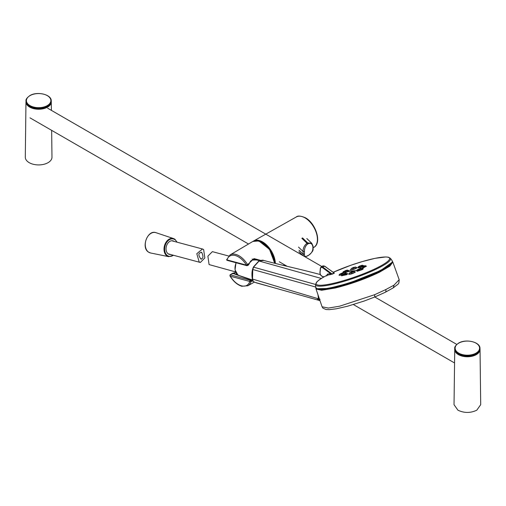 <?xml version="1.0" encoding="UTF-8"?>
<svg xmlns="http://www.w3.org/2000/svg" width="506" height="506" viewBox="0 0 506 506"><rect width="100%" height="100%" fill="white"/><g stroke="black" fill="none" stroke-linecap="round" stroke-linejoin="round"><path stroke-width="0.76" d="M51.416 110.378L51.251 101.194A12.675 7.318 180 0 1 51.315 101.87A12.675 7.318 180 0 1 47.602 107.095A12.675 7.318 180 0 1 29.765 107.145A12.675 7.318 180 0 1 25.964 101.87L25.3 157.17A13.339 7.698 0 0 0 33.491 164.323A13.339 7.698 0 0 0 48.07 162.666A13.339 7.698 0 0 0 51.973 157.17L51.656 130.352M476.791 410.189L480.7 404.686L480.036 349.387A12.675 7.318 180 0 1 476.323 354.617A12.675 7.318 180 0 1 458.487 354.668A12.675 7.318 180 0 1 454.685 349.387A12.675 7.318 180 0 1 454.749 348.729L454.027 404.686L457.93 410.189C464.217 413.174 470.504 413.174 476.791 410.189M256.422 240.552L262.405 242.26L269.774 249.262L274.986 263.36M302.506 237.921L307.68 242.899L311.791 243.316L312.961 246.08L312.822 249.363C312.303 251.963 310.792 253.993 308.28 255.467L307.68 255.593M298.508 247.092L303.043 251.45C302.999 248.092 304.327 245.366 307.022 243.278L301.842 238.301M303.322 255.815L303.043 251.45L304.454 251.488C304.391 248.301 305.447 245.834 307.616 244.094L307.022 243.278L307.68 242.899L308.28 243.715C310.792 242.791 312.303 243.772 312.822 246.656L312.961 246.08L312.822 246.656M308.28 255.467L307.616 255.853C305.447 257.105 304.391 256.555 304.454 254.195L304.454 251.488M237.757 274.815L233.203 273.145L232.608 273.316L250.856 279.862L249.869 280.767A0.904 0.595 101.3 0 0 249.837 281.456C248.389 285.365 245.581 286.826 241.406 285.833C237.232 284.517 233.525 281.311 230.281 276.213L230.097 275.403M230.281 276.213L249.837 281.456L253.101 281.146M226.852 259.565L226.941 259.894C228.383 255.985 231.191 254.524 235.372 255.511C239.54 256.833 243.253 260.04 246.498 265.131L247.238 265.612L247.687 265.34L247.238 265.612L246.511 265.195A0.904 0.626 -165.7 0 0 247.687 265.34L247.516 264.499L248.161 264.176L247.877 265.289M230.192 274.903L230.129 275.378L230.268 274.847L250.23 280.242L251.02 281.614A17.799 10.278 60 0 1 247.864 285.757L254.278 282.139M260.666 260.388L254.006 258.598L248.161 264.176M226.935 259.901L246.498 265.131L247.516 264.499A17.799 10.278 60 0 0 235.853 254.417A17.799 10.278 60 0 0 235.758 254.391A17.799 10.278 60 0 0 230.066 254.929L226.637 259.742L226.928 260.293L246.909 265.682L248.142 265.277L248.895 264.353C250.989 260.52 250.217 259.901 256.415 259.976M251.653 281.235L250.856 279.862L251.64 279.685L251.994 281.134M248.452 263.797L248.547 264.575M233.203 273.145L232.918 273.714L233.203 273.145L235.922 272.456M228.687 256.017L212.375 251.646L207.884 256.175L209.086 264.581L235.6 271.912M201.742 252.424C203.57 256.504 203.285 258.692 200.882 258.983C197.972 254.935 198.263 252.753 201.742 252.424L201.179 252.159M201.407 259.243L200.882 258.983M203.633 249.534L202.476 248.996L196.802 253.696L199.155 261.918L200.344 262.469L204.841 257.94L203.633 249.534M256.087 282.797L273.67 287.648L254.455 282.215L253.145 281.032L252.507 279.059L252.772 269.508L253.696 266.972L259.097 261.02L263.683 260.438C288.199 266.877 293.613 267.535 319.836 274.423L320.07 274.48M316.364 288.572A40.246 6.414 -19.3 0 0 335.244 287.465A40.246 6.414 -19.3 0 0 379.07 271.811A40.246 6.414 -19.3 0 0 392.302 261.963M315.959 288.173L316.016 288.977L321.645 290.273L335.181 288.015C350.829 284.119 365.598 278.844 379.5 272.196L389.829 266.156L392.827 262.064L392.371 261.406M385.041 292.367A2.713 1.632 -116.3 0 0 385.243 292.291A2.713 1.632 -116.3 0 0 385.705 289.615L374.674 294.694L339.659 306.193L328.35 308.072L322.082 306.794L316.016 288.977M385.705 289.615L394.003 285.15L399.183 279.698L392.827 262.064M320.07 299.299L252.507 279.059L252.545 278.623M254.322 282.152A0.904 0.639 -66.4 0 0 254.398 282.196L254.455 282.215A0.904 0.639 -66.4 0 1 254.398 282.196L252.918 280.874L252.266 278.882C251.773 274.929 251.861 271.779 252.526 269.445L253.43 266.966L258.819 261.039A0.904 0.544 63.7 0 1 259.097 261.02L321.348 278.458M315.535 284.448L253.632 267.181M252.779 269.515L315.687 287.041M348.931 273.936L348.64 274.239C350.563 274.385 352.815 273.651 355.395 272.026L354.927 271.836M341.639 275.757L346.926 274.663L347.635 273.664M339.083 275.239L341.917 275.131M345.56 273.303L345.079 273.145M326.743 275.504L327.382 274.119A0.904 0.708 -99.5 0 1 327.034 275.27L332.467 274.075A0.904 0.576 63.1 0 1 332.044 273.955L322.746 267.035L322.36 267.547L330.513 273.62L332.044 273.955L333.998 272.987A0.904 0.512 -115.7 0 0 334.39 273.126L334.055 272.842M344.573 272.886L348.065 271.595C349.501 270.843 349.614 270.514 348.425 270.615M356.705 270.836L357.217 271.298L361.992 269.736C363.422 268.983 363.542 268.661 362.359 268.762M390.474 258.351L388.387 257.181L385.724 256.947L374.946 258.357L362.176 261.615L350.759 265.296L333.233 272.266A38.886 6.192 160.7 0 1 382.397 257.174A38.886 6.192 160.7 0 1 376.945 267.889A38.886 6.192 160.7 0 1 376.843 267.94A38.886 6.192 160.7 0 1 325.858 284.77A38.886 6.192 160.7 0 1 327.034 275.27L326.939 275.296C321.614 278.041 318.11 280.406 316.44 282.386L315.535 284.606A39.74 6.331 -19.3 0 0 324.612 285.808A39.74 6.331 -19.3 0 0 377.685 268.439A39.74 6.331 -19.3 0 0 390.474 258.351L392.131 260.71A40.524 6.458 -19.3 0 1 380.683 270.198A40.524 6.458 -19.3 0 1 324.972 288.711A40.524 6.458 -19.3 0 1 315.719 287.484L317.61 289.084C320.937 289.767 327.224 288.983 336.465 286.719C352.568 282.55 367.299 277.155 380.657 270.533C388.791 266.396 392.675 263.234 392.295 261.039L392.131 260.71M327.034 275.27L326.743 275.941M361.164 268.281L357.236 269.85L359.298 269.578L361.701 268.389L361.164 268.281L361.916 268.408L361.335 268.294L361.916 268.408L359.311 269.698L357.653 270.109L357.28 269.78M347.236 270.134L343.308 271.703L346.996 270.78L347.767 270.242L347.236 270.134L347.989 270.261L347.407 270.147L347.989 270.261L345.383 271.551L343.726 271.962L343.353 271.627M322.36 267.547L321.152 267.276L320.519 268.3L321.285 266.713L322.746 267.035L324.498 266.169L323.062 265.84L324.713 266.156L333.89 272.898M323.821 276.984L321.949 276.327L320.399 274.891L319.9 272.753L320.399 268.098L321.285 266.713M343.966 272.683L341.695 274.107L339.665 274.189M339.615 274.258L341.683 273.986L344.08 272.797L342.018 273.076L339.615 274.258M346.256 273.221L346.009 273.917L342.587 275.036L342.214 274.707M342.701 274.885L345.857 273.854L346.085 273.208L342.942 274.239L342.701 274.885M353.82 271.368L351.543 272.797L349.513 272.879M351.531 272.677L353.928 271.488L351.847 271.773L349.469 272.949L351.531 272.677M355.427 267.023L353.175 268.439L351.126 268.528M350.513 269.654L350.513 269.647C352.252 269.825 354.295 269.154 356.641 267.649L355.712 267.06L353.479 267.415L351.075 268.604L353.163 268.319L355.541 267.143L353.479 267.415L351.075 268.604M362.302 265.207L359.146 266.238L358.925 266.883L362.062 265.852L362.302 265.207M362.473 265.22L362.214 265.916L358.811 267.035L358.419 266.706M365.275 265.713L363.004 267.136L360.968 267.225M365.389 265.833L363.327 266.105L360.923 267.294L362.985 267.016L365.389 265.833M316.813 288.73L328.369 288.458L349.431 283.025L380.62 270.546L392.049 262.367M324.504 266.162L333.878 272.734M334.011 272.987L333.112 272.336M350.544 269.578L350.247 269.888C349.203 270.862 356.173 268.888 357.008 267.68L356.534 267.484M364.307 265.821L363.827 265.656M357.843 267.756L360.67 267.649M362.195 268.471L366.382 266.175M356.686 270.887L361.992 269.736M344.301 272.74L347.812 271.488C349.096 270.855 349.203 270.558 348.141 270.596M330.165 274.764A0.904 0.708 81.2 0 0 330.513 273.62L327.382 274.119M345.111 273.423L344.257 272.715L342.024 273.069L339.463 274.391L339.045 275.315L342.024 274.885M342.67 275.087L341.613 275.808L346.673 274.556L347.685 273.689L346.136 273.196L342.91 274.252L341.601 275.833L342.562 275.239M348.919 273.974L348.912 273.986C350.652 274.132 352.695 273.461 355.035 271.994L354.997 271.874M348.64 274.239L349.469 272.949M348.337 270.64L347.287 270.115L345.712 270.514L343.15 271.836L342.758 272.848M363.852 265.941L362.353 265.195L358.216 266.909L357.818 267.813L360.778 267.408L363.327 266.105L365.56 265.745L366.439 266.2L361.923 268.332M358.874 267.086L357.805 267.838M360.772 267.427L360.373 268.439M354.978 271.861L354.105 271.406L351.847 271.766L349.311 273.082L348.893 274.012M42.789 108.575L29.892 106.924M25.964 101.87A12.675 7.318 180 0 1 26.021 101.206L25.964 101.87M479.979 348.729A12.675 7.318 180 0 1 480.036 349.387L479.979 348.716M471.516 356.097L458.613 354.447M30.075 95.577A12.226 7.059 180 0 1 47.362 95.672A12.226 7.059 180 0 1 47.203 105.653A12.226 7.059 180 0 1 29.917 105.558A12.226 7.059 180 0 1 30.075 95.577M51.251 100.979A12.612 7.28 180 0 1 47.475 106.178A12.612 7.28 180 0 1 29.715 106.127A12.612 7.28 180 0 1 26.021 100.979C25.629 99.543 26.919 97.747 29.892 95.577C37.14 91.061 51.701 94.458 51.251 100.979L51.251 101.624A12.612 7.28 180 0 1 47.672 106.709A12.612 7.28 180 0 1 29.715 106.772A12.612 7.28 180 0 1 26.021 101.624C25.483 108.025 40.467 111.497 47.634 106.791C49.993 105.362 51.195 103.641 51.251 101.624M29.784 106.81L40.341 108.885L47.545 106.779M475.925 353.175A12.226 7.059 180 0 1 458.638 353.08A12.226 7.059 180 0 1 458.797 343.1A12.226 7.059 180 0 1 476.083 343.195A12.226 7.059 180 0 1 475.925 353.175M458.442 353.65A12.612 7.28 180 0 1 454.749 348.501C454.356 347.065 455.647 345.263 458.619 343.1C465.862 338.584 480.428 341.98 479.979 348.501A12.612 7.28 180 0 1 476.203 353.7A12.612 7.28 180 0 1 458.442 353.65M454.749 349.146C454.205 355.547 469.195 359.02 476.361 354.314C478.714 352.884 479.922 351.164 479.979 349.146A12.612 7.28 180 0 1 476.399 354.225A12.612 7.28 180 0 1 458.442 354.295A12.612 7.28 180 0 1 454.749 349.146L454.749 348.501M458.506 354.333L469.068 356.407L476.266 354.301M253.221 241.248L253.614 241.001A18.083 10.443 60 0 1 253.614 241.001A18.083 10.443 60 0 1 262.506 241.874A18.083 10.443 60 0 1 275.378 263.455M304.871 217.795A17.558 10.139 -120 0 0 296.282 216.973C297.724 215.556 300.735 215.822 305.32 217.751C315.833 223.146 322.151 243.108 313.84 247.383A17.558 10.139 -120 0 0 317.426 239.376A17.558 10.139 -120 0 0 304.871 217.795M299.033 250.185L303.043 254.037L304.454 254.195M312.961 248.667L312.822 249.363M308.28 243.715L307.616 244.094M274.688 263.284L269.818 249.907L262.026 242.374M249.869 280.767L250.989 281.127M274.669 263.278A18.083 10.436 -120 0 0 258.718 240.938A18.083 10.436 -120 0 0 258.617 240.913A18.083 10.436 -120 0 0 252.829 241.457L258.838 240.919L269.496 249.357L274.764 263.303M230.268 274.847L232.608 273.316L232.469 273.841L232.608 273.316M236.062 263.095A9.38 6.629 105 0 0 237.896 274.897A9.38 6.629 105 0 0 239.161 275.542L252.513 280.014M174.829 239.218A9.38 6.629 105 0 0 173.564 238.573A9.38 6.629 105 0 0 164.886 244.499A9.38 6.629 105 0 0 166.891 255.878A9.38 6.629 105 0 0 168.713 256.668L150.541 252.975A10.512 7.432 -75 0 1 148.498 252.083A10.512 7.432 -75 0 1 146.253 239.332A10.512 7.432 -75 0 1 155.981 232.684C147.771 229.326 140.813 247.402 148.416 252.051L150.541 252.975M173.362 255.239A8.925 6.312 -75 0 1 167.378 255.555A8.925 6.312 -75 0 1 165.841 243.867A8.925 6.312 -75 0 1 174.931 239.699A8.925 6.312 -75 0 1 176.872 242.134M174.115 241.394A7.008 4.952 105 0 0 166.98 244.676A7.008 4.952 105 0 0 168.188 253.848A7.008 4.952 105 0 0 170.604 254.499M379.07 271.811L379.5 272.196M456.779 344.415L374.769 296.99L364.326 300.975L347.495 306.238L336.433 308.774L329.438 309.64L326.079 309.52L323.011 308.224L322.082 306.794M374.693 297.009L374.674 294.694M399.183 279.698C398.747 284.878 399.348 282.873 393.307 287.825L385.243 292.291L374.769 296.99M393.307 287.825L394.003 285.15M319.994 300.659L319.691 300.57A2.764 1.961 -72.6 0 1 318.47 298.831L317.951 294.663M319.691 300.57L318.597 300.248A2.783 1.973 -72.3 0 1 317.376 298.502M334.39 273.126A31.536 5.022 -19.3 0 0 333.41 273.601A31.536 5.022 -19.3 0 0 333.245 273.689A31.536 5.022 -19.3 0 0 332.467 274.075M346.996 270.78L348.065 271.595L356.888 270.425M360.923 268.926L361.739 269.628C363.036 268.945 363.15 268.648 362.068 268.743M357.217 271.298A0.449 0.354 82.2 0 0 357.407 271.045L357.767 269.957M343.536 272.683L343.84 271.811M320.526 267.94L320.026 272.949L320.469 274.821L322.139 276.308L324.049 276.852M341.683 273.986L341.911 275.131M345.857 273.854L346.926 274.663M353.928 271.488L355.035 271.994A0.449 0.443 -159 0 0 355.395 272.026M357.008 267.68L355.541 267.143M362.657 266.339L362.062 265.852M363.226 268.161L362.985 267.016M320.032 272.595L320.026 272.949L320.032 272.595M321.772 266.466L47.608 108.183M454.527 362.954L353.39 304.561M287.13 266.308L279.293 261.779M248.516 244.012L30.025 117.866M26.021 101.624L26.021 100.979M479.979 349.146L479.979 348.501M313.84 247.383L313.125 247.807M301.81 254.505L301.437 254.727M284.467 264.764L283.379 265.41M296.282 216.973L253.614 241.001M305.055 256.814L308.135 255.644C311.747 252.842 313.397 250.622 313.087 248.99L313.087 246.302L311.791 243.316L306.8 238.516M302.961 255.606L298.901 251.703M235.828 272.424L232.456 273.335L230.015 274.941L229.971 275.934C233.304 281.38 237.244 284.821 241.786 286.263L247.864 285.757M230.066 254.929L252.829 241.457M235.948 263.063L235.037 269.837L237.839 274.872L239.161 275.542M252.096 259.091L259.749 260.647M202.476 248.996L171.705 240.748M200.344 262.469L168.194 253.854M155.981 232.684L173.564 238.573L174.886 239.243L177.125 242.203M168.713 256.668L173.615 255.302M273.676 287.648L318.597 300.248M258.819 261.039C261.475 260.166 263.076 259.964 263.626 260.426M356.673 270.906L357.078 269.983L359.639 268.661L361.214 268.269L362.271 268.794M315.535 284.606L315.719 287.484M326.939 275.296L326.984 275.675M322.986 265.871L321.215 266.744"/></g></svg>
